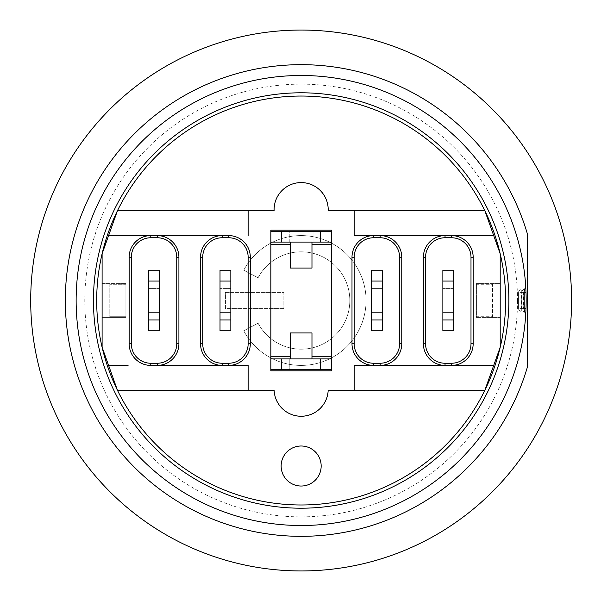 <?xml version="1.0" encoding="UTF-8"?>
<svg xmlns="http://www.w3.org/2000/svg" width="601" height="601" viewBox="0 0 601 601"><rect width="100%" height="100%" fill="white"/><g stroke="black" fill="none" stroke-linecap="round" stroke-linejoin="round"><path stroke-width="0.45" stroke-dasharray="3 2.25" d="M311.972 332.954L311.972 358.917L331.444 358.917L331.444 369.735L270.863 369.735L270.863 358.917L290.336 358.917L290.336 332.954M311.972 358.917L290.336 358.917M289.254 358.917L313.053 358.917L289.254 358.917L289.254 369.735L313.053 369.735L289.254 369.735L289.254 358.917M313.053 358.917L313.053 369.735L313.053 358.917M270.863 369.735L270.863 370.817L331.444 370.817L331.444 369.735M290.336 268.046L290.336 242.083L270.863 242.083L270.863 231.265L331.444 231.265L331.444 242.083L311.972 242.083L311.972 268.046M290.336 242.083L311.972 242.083M289.254 242.083L313.053 242.083L289.254 242.083L289.254 231.265L313.053 231.265L313.053 242.083L313.053 231.265L289.254 231.265L289.254 242.083M331.444 231.265L331.444 230.183L270.863 230.183L270.863 231.265M159.438 330.79L148.62 330.79L148.62 270.21L159.438 270.21L159.438 330.79M159.438 288.6L159.438 312.4L159.438 288.6L148.62 288.6L148.62 312.4L148.62 288.6L159.438 288.6M159.438 312.4L148.62 312.4L159.438 312.4M230.837 270.21L230.837 330.79L220.019 330.79L220.019 270.21L230.837 270.21M230.837 288.6L230.837 312.4L230.837 288.6L220.019 288.6L220.019 312.4L220.019 288.6L230.837 288.6M230.837 312.4L220.019 312.4L230.837 312.4M453.687 330.79L442.869 330.79L442.869 270.21L453.687 270.21L453.687 330.79M453.687 288.6L453.687 312.4L453.687 288.6L442.869 288.6L442.869 312.4L442.869 288.6L453.687 288.6M453.687 312.4L442.869 312.4L453.687 312.4M150.783 365.408A21.636 21.636 0 0 1 129.147 343.772L129.147 257.228A21.636 21.636 0 0 1 150.783 235.592L228.673 235.592A21.636 21.636 0 0 1 250.309 257.228L250.309 343.772A21.636 21.636 0 0 1 228.673 365.408L150.783 365.408M373.634 365.408L451.524 365.408A21.636 21.636 0 0 0 473.16 343.772L473.16 257.228A21.636 21.636 0 0 0 451.524 235.592L373.634 235.592A21.636 21.636 0 0 0 351.998 257.228L351.998 343.772A21.636 21.636 0 0 0 373.634 365.408M476.405 317.373L476.405 316.727L492.497 316.727L492.497 284.273L476.405 284.273L476.405 283.627L476.405 317.373L500.205 317.373L500.205 283.627L476.405 283.627L500.205 283.627L500.205 317.373L476.405 317.373M476.405 284.273L476.405 316.727L492.497 316.727L492.497 284.273L476.405 284.273M125.902 283.627L125.902 284.273L109.803 284.273L125.902 284.273L125.902 317.373L125.902 283.627L102.102 283.627L102.102 317.373L102.102 283.627L125.902 283.627M382.289 330.79L382.289 270.21L371.471 270.21L371.471 330.79L382.289 330.79M445.033 365.408A21.636 21.636 0 0 1 423.397 343.772L423.397 257.228A21.636 21.636 0 0 1 445.033 235.592M157.274 235.592A21.636 21.636 0 0 1 178.91 257.228L178.91 343.772A21.636 21.636 0 0 1 157.274 365.408M222.182 365.408A21.636 21.636 0 0 1 200.546 343.772L200.546 257.228A21.636 21.636 0 0 1 222.182 235.592M380.125 235.592A21.636 21.636 0 0 1 401.761 257.228L401.761 343.772A21.636 21.636 0 0 1 380.125 365.408M125.902 316.727L109.803 316.727L125.902 316.727M109.803 284.273L109.803 316.727L109.803 284.273M270.863 358.917L270.863 242.083M331.444 242.083L331.444 358.917M108.586 235.592L128.066 235.592M108.586 365.408L128.066 365.408M474.242 235.592L493.714 235.592M474.242 365.408L493.714 365.408M125.902 317.373L102.102 317.373L125.902 317.373M301.154 446.002A20.013 20.013 0 0 0 283.822 476.022A20.013 20.013 0 0 0 318.485 476.022A20.013 20.013 0 0 0 301.154 446.002M248.145 390.289L248.145 365.408M354.162 390.289L354.162 365.408M500.205 347.22L484.842 390.289L328.176 390.289A27.045 27.045 0 0 1 301.154 416.253A27.045 27.045 0 0 1 274.131 390.289L117.458 390.289L102.102 347.22L102.102 253.78L117.458 210.711L274.131 210.711A27.045 27.045 0 0 1 301.154 182.584A27.045 27.045 0 0 1 328.176 210.711L484.842 210.711L500.205 253.78L500.205 347.22A204.46 204.46 0 0 1 102.102 347.22A204.46 204.46 0 0 1 484.842 210.711A204.46 204.46 0 0 1 500.205 347.22M248.145 210.711L248.145 235.592M354.162 210.711L354.162 235.592M524.207 292.289L518.595 292.386A2.704 2.704 0 0 1 521.3 289.682L521.3 292.386L521.3 289.682A2.704 2.704 0 0 0 518.595 292.386L521.3 292.386L521.3 308.613L518.595 308.613A2.704 2.704 0 0 0 521.3 311.318L521.3 308.613L521.3 311.318A2.704 2.704 0 0 1 518.595 308.613L521.51 308.613A220.507 220.507 0 0 0 521.51 292.386L523.05 289.682A2.704 2.704 0 0 0 525.747 286.812M524.215 292.356L523.313 292.386A222.31 222.31 0 0 1 523.313 308.613L524.215 308.644M524.793 289.043A2.704 2.704 0 0 1 523.05 289.682L523.313 292.386L521.3 292.386L521.3 308.613L523.313 308.613L523.05 311.318A2.704 2.704 0 0 1 524.793 311.957A2.704 2.704 0 0 0 523.05 311.318L522.96 311.318A2.704 2.689 90 0 1 524.267 311.656L522.96 311.318L521.51 308.613L524.207 308.711M524.26 289.344A2.704 2.689 90 0 1 522.96 289.682L524.267 289.329M522.96 311.318L523.05 311.318A2.704 2.704 0 0 1 524.793 311.957M518.595 308.613L518.595 292.386L518.595 308.613M525.747 314.188A225.014 225.014 0 0 1 301.154 525.514A225.014 225.014 0 0 1 76.139 300.5A225.014 225.014 0 0 1 301.154 75.486A225.014 225.014 0 0 1 525.792 287.488M526.018 292.289A225.014 225.014 0 0 1 526.018 308.711M301.154 525.514A225.014 225.014 0 0 1 76.139 300.5A225.014 225.014 0 0 1 301.154 75.486A225.014 225.014 0 0 1 526.168 300.5A225.014 225.014 0 0 1 301.154 525.514A225.014 225.014 0 0 1 76.139 300.5A225.014 225.014 0 0 1 301.154 75.486A225.014 225.014 0 0 1 526.168 300.5A225.014 225.014 0 0 1 301.154 525.514M527.25 367.564L527.25 233.436A235.832 235.832 0 0 0 164.178 108.526A235.832 235.832 0 0 0 164.178 492.474A235.832 235.832 0 0 0 527.25 367.564M517.514 300.5A216.36 216.36 0 0 1 301.154 516.86A216.36 216.36 0 0 1 84.794 300.5A216.36 216.36 0 0 1 301.154 84.14A216.36 216.36 0 0 1 517.514 300.5M301.154 570.95A270.45 270.45 0 0 0 571.604 300.5A270.45 270.45 0 0 0 301.154 30.05A270.45 270.45 0 0 0 30.704 300.5A270.45 270.45 0 0 0 301.154 570.95M283.845 308.613L225.428 308.613L225.428 292.386L283.845 292.386L283.845 308.613L283.845 292.386L225.428 292.386L225.428 308.613L283.845 308.613M243.743 330.79L258.099 323.218L243.743 330.79A64.908 64.908 0 0 0 342.239 350.751A64.908 64.908 0 0 0 342.239 250.249A64.908 64.908 0 0 0 243.743 270.21L258.099 277.782A48.681 48.681 0 0 1 331.97 262.817A48.681 48.681 0 0 1 331.97 338.183A48.681 48.681 0 0 1 258.099 323.218A48.681 48.681 0 0 0 331.97 338.183A48.681 48.681 0 0 0 331.97 262.817A48.681 48.681 0 0 0 258.099 277.782L243.743 270.21A64.908 64.908 0 0 1 342.239 250.249A64.908 64.908 0 0 1 342.239 350.751A64.908 64.908 0 0 1 243.743 330.79M382.289 288.6L382.289 312.4L382.289 288.6L371.471 288.6L371.471 312.4L371.471 288.6L382.289 288.6M382.289 312.4L371.471 312.4L382.289 312.4"/><path stroke-width="0.9" d="M331.444 369.735L331.444 358.917L320.626 358.917L320.626 369.735L331.444 369.735L331.444 370.817L270.863 370.817L270.863 369.735L281.681 369.735L281.681 358.917L270.863 358.917L270.863 369.735M281.681 358.917L320.626 358.917M320.626 369.735L281.681 369.735M331.444 242.083L331.444 231.265L320.626 231.265L320.626 242.083L331.444 242.083L331.444 356.754L311.972 356.754L311.972 358.917M320.626 242.083L281.681 242.083L281.681 231.265L320.626 231.265M281.681 231.265L270.863 231.265L270.863 242.083L281.681 242.083M270.863 231.265L270.863 230.183L331.444 230.183L331.444 231.265M148.62 319.972L148.62 330.79L159.438 330.79L159.438 319.972L148.62 319.972L148.62 281.028L159.438 281.028L159.438 270.21L148.62 270.21L148.62 281.028M159.438 281.028L159.438 319.972M230.837 281.028L230.837 270.21L220.019 270.21L220.019 281.028L230.837 281.028L230.837 319.972L220.019 319.972L220.019 281.028M220.019 319.972L220.019 330.79L230.837 330.79L230.837 319.972M442.869 319.972L442.869 330.79L453.687 330.79L453.687 319.972L442.869 319.972L442.869 281.028L453.687 281.028L453.687 270.21L442.869 270.21L442.869 281.028M453.687 281.028L453.687 319.972M248.145 365.408L228.673 365.408A21.636 21.636 0 0 0 250.309 343.772L250.309 257.228A21.636 21.636 0 0 0 228.673 235.592L150.783 235.592A21.636 21.636 0 0 0 129.147 257.228L129.147 343.772A21.636 21.636 0 0 0 150.783 365.408L248.145 365.408L248.145 390.289L117.458 390.289L108.586 365.408L128.066 365.408M150.783 237.756L157.274 237.756L157.274 235.592A21.636 21.636 0 0 1 178.91 257.228L178.91 343.772A21.636 21.636 0 0 1 157.274 365.408L157.274 363.244L150.783 363.244A19.472 19.472 0 0 1 131.311 343.772L131.311 257.228A19.472 19.472 0 0 1 150.783 237.756L150.783 235.592L108.586 235.592L117.458 210.711L248.145 210.711L248.145 235.592M150.783 235.592L128.066 235.592M354.162 365.408L493.714 365.408L484.842 390.289L354.162 390.289L354.162 365.408L373.634 365.408L373.634 363.244A19.472 19.472 0 0 1 354.162 343.772L354.162 257.228A19.472 19.472 0 0 1 373.634 237.756L380.125 237.756A19.472 19.472 0 0 1 399.597 257.228L399.597 343.772A19.472 19.472 0 0 1 380.125 363.244L373.634 363.244M451.524 365.408A21.636 21.636 0 0 0 473.16 343.772L473.16 257.228A21.636 21.636 0 0 0 451.524 235.592L445.033 235.592L445.033 237.756L451.524 237.756A19.472 19.472 0 0 1 470.996 257.228L470.996 343.772A19.472 19.472 0 0 1 451.524 363.244L451.524 365.408L474.242 365.408M311.972 242.083L311.972 268.046L290.336 268.046L290.336 242.083M331.444 358.917L331.444 356.754M290.336 358.917L290.336 332.954L311.972 332.954L311.972 356.754M290.336 356.754L270.863 356.754L270.863 244.246L290.336 244.246M270.863 356.754L270.863 358.917M270.863 242.083L270.863 244.246M380.125 363.244L380.125 365.408A21.636 21.636 0 0 0 401.761 343.772L401.761 257.228A21.636 21.636 0 0 0 380.125 235.592L445.033 235.592A21.636 21.636 0 0 0 423.397 257.228L423.397 343.772A21.636 21.636 0 0 0 445.033 365.408L445.033 363.244A19.472 19.472 0 0 1 425.561 343.772L425.561 257.228A19.472 19.472 0 0 1 445.033 237.756M380.125 237.756L380.125 235.592L354.162 235.592L354.162 210.711L484.842 210.711L493.714 235.592L451.524 235.592L474.242 235.592M373.634 365.408A21.636 21.636 0 0 1 351.998 343.772L351.998 257.228A21.636 21.636 0 0 1 373.634 235.592L354.162 235.592M200.546 343.772A21.636 21.636 0 0 0 222.182 365.408L222.182 363.244A19.472 19.472 0 0 1 202.71 343.772L200.546 343.772L200.546 257.228A21.636 21.636 0 0 1 222.182 235.592L222.182 237.756L228.673 237.756L228.673 235.592M493.714 235.592L500.205 253.78L500.205 347.22L493.714 365.408M301.154 446.002A20.013 20.013 0 0 1 318.485 476.022A20.013 20.013 0 0 1 283.822 476.022A20.013 20.013 0 0 1 301.154 446.002M354.162 390.289L328.176 390.289A27.045 27.045 0 0 1 301.154 416.253A27.045 27.045 0 0 1 274.131 390.289L248.145 390.289M248.145 210.711L274.131 210.711A27.045 27.045 0 0 1 301.154 182.584A27.045 27.045 0 0 1 328.176 210.711L354.162 210.711M108.586 365.408L102.102 347.22L102.102 253.78L108.586 235.592M102.102 253.78A204.46 204.46 0 0 1 500.205 253.78A204.46 204.46 0 0 1 117.458 390.289A204.46 204.46 0 0 1 102.102 253.78M524.215 308.644L526.018 308.711A225.014 225.014 0 0 0 526.018 292.289L525.747 286.812A225.014 225.014 0 0 0 301.154 75.486A225.014 225.014 0 0 0 76.184 295.932A225.014 225.014 0 0 0 292.026 525.327A225.014 225.014 0 0 0 525.747 314.188L526.018 308.711A225.014 225.014 0 0 1 525.747 314.188A2.704 2.704 0 0 0 524.793 311.957A2.704 2.704 0 0 1 525.747 314.188A2.704 2.704 0 0 0 524.793 311.957M524.793 289.043A2.704 2.704 0 0 0 525.747 286.812L525.642 286.812A2.704 2.689 90 0 1 524.26 289.344L524.943 288.728L523.877 292.296A222.873 222.873 0 0 1 523.877 308.704L524.951 312.272L524.267 311.671A2.704 2.689 90 0 1 525.642 314.188L525.747 314.188M523.877 308.704L525.642 314.188M525.792 287.488A225.014 225.014 0 0 1 526.018 292.289L524.215 292.356M525.642 286.812L523.877 292.296M527.25 367.564A235.832 235.832 0 0 1 66.41 277.865A235.832 235.832 0 0 1 527.25 233.436L527.25 367.564M301.154 570.95A270.45 270.45 0 0 1 66.936 165.275A270.45 270.45 0 0 1 535.371 165.275A270.45 270.45 0 0 1 301.154 570.95M382.289 281.028L382.289 270.21L371.471 270.21L371.471 281.028L382.289 281.028L382.289 319.972L371.471 319.972L371.471 281.028M371.471 319.972L371.471 330.79L382.289 330.79L382.289 319.972M311.972 244.246L331.444 244.246M451.524 237.756L451.524 235.592M470.996 257.228L473.16 257.228M423.397 257.228L425.561 257.228M470.996 343.772L473.16 343.772M423.397 343.772L425.561 343.772M451.524 363.244L445.033 363.244M373.634 235.592L373.634 237.756M399.597 257.228L401.761 257.228M351.998 257.228L354.162 257.228M399.597 343.772L401.761 343.772M351.998 343.772L354.162 343.772M150.783 363.244L150.783 365.408M178.91 343.772L176.747 343.772A19.472 19.472 0 0 1 157.274 363.244M131.311 343.772L129.147 343.772M178.91 257.228L176.747 257.228L176.747 343.772M131.311 257.228L129.147 257.228M157.274 237.756A19.472 19.472 0 0 1 176.747 257.228M228.673 365.408L228.673 363.244L222.182 363.244M202.71 343.772L202.71 257.228L200.546 257.228M250.309 343.772L248.145 343.772A19.472 19.472 0 0 1 228.673 363.244M202.71 257.228A19.472 19.472 0 0 1 222.182 237.756M250.309 257.228L248.145 257.228L248.145 343.772M228.673 237.756A19.472 19.472 0 0 1 248.145 257.228M301.154 92.794A207.706 207.706 0 0 1 508.859 300.5A207.706 207.706 0 0 1 301.154 508.206A207.706 207.706 0 0 1 93.448 300.5A207.706 207.706 0 0 1 301.154 92.794M524.207 292.289L524.207 308.711"/></g></svg>
